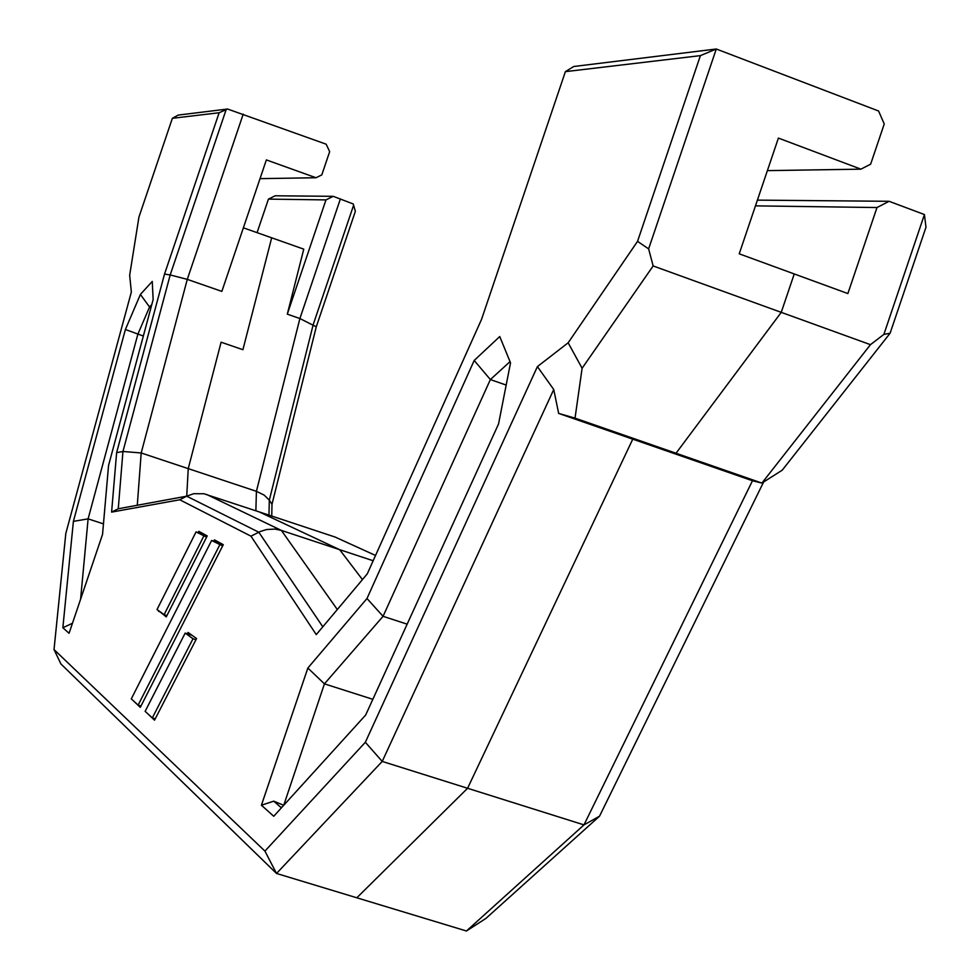 <?xml version="1.0" encoding="UTF-8"?>
<svg xmlns="http://www.w3.org/2000/svg" width="980" height="980" viewBox="0 0 980 980"><rect width="100%" height="100%" fill="white"/><g stroke="black" fill="none" stroke-linecap="round" stroke-linejoin="round"><path stroke-width="1.47" d="M145.126 711.345L185.183 633.092L193.011 638.764L152.317 717.899L145.126 711.345M219.728 544.941L138.119 705.122L131.283 698.887L211.619 540.482L222.656 545.897M203.754 536.158L164.113 614.668L157.008 609.56L196.037 531.92L206.609 537.101M195.976 639.707L193.011 638.764M191.994 635.273L185.183 633.092M155.244 718.806L152.317 717.899M140.973 706.017L138.119 705.122M221.554 543.741L211.619 540.482M166.931 615.575L164.113 614.668M205.739 535.105L196.037 531.92M227.581 109.025L219.128 112.749L172.37 118.298L178.201 115.089L227.581 109.025L326.168 144.195L329.66 151.667L321.808 174.881L316.013 177.748L260.031 178.642M316.013 177.748L266.364 159.911L221.86 291.391L187.278 279.361L170.189 274.951L226.135 109.662M700.406 55.627L565.387 71.65L573.741 66.505L716.282 49L648.625 248.883L637.539 241.362L700.406 55.627L716.282 49L878.595 111.01L884.242 123.982L870.632 164.187L860.918 169.16L767.377 170.63M860.918 169.16L778.402 138.082L739.226 253.82L794.241 273.947L781.244 312.351L794.241 273.947L847.872 293.559L876.99 207.54L755.458 205.861M172.37 118.298L138.94 217.07L129.666 275.27L131.345 292.052L65.819 533.414L54.023 649.556L60.932 663.975L276.519 873.462L356.818 897.79L467.583 788.275L632.761 439.163L667.208 451.119L676.029 453.238L575.027 418.129L582.108 368.26L653.158 265.947L648.625 248.883M653.158 265.947L870.461 344.666L761.913 483.079L676.029 453.238L781.244 312.351L676.029 453.238L667.208 451.119L752.469 480.751L583.982 824.891L466.443 931L485.945 918.395L599.527 816.193L763.616 482.001M243.383 227.813L271.68 237.809L242.905 349.701L221.1 342.204L188.246 468.636L186.727 496.149L188.246 468.636L256.417 491.323L299.892 318.537L287.299 314.151L325.973 199.908L268.434 199.112L257.079 232.652M337.316 609.536L281.395 530.425L339.656 549.67L259.21 511.903L335.123 537.052L375.536 555.464M373.16 560.744L339.656 549.67L362.453 579.596L339.656 549.67L259.21 511.903L203.914 493.749L193.648 493.712L186.666 496.174L118.262 508.767L122.953 451.486L170.189 274.951L164.53 274.069L219.128 112.749M213.787 541.193L214.461 539.87L223.281 544.684L140.287 707.352L133.28 700.712M198.168 532.618L198.818 531.332L207.209 535.913L166.269 616.885L158.797 610.859M158.564 611.336L160.193 611.851M187.364 633.791L188.062 632.443L196.564 638.568L154.534 720.178L147.159 713.195M72.459 623.255L62.855 627.739L73.39 521.385L88.114 518.861L80.593 599.233M73.39 521.385L125.391 329.501L140.397 294.441L152.255 281.419L153.137 299.574L108.56 465.451L102.545 534.394L69.066 633.288L62.855 627.739M243.212 114.133L187.278 279.361L141.194 452.968L122.953 451.486L116.632 452.625L164.53 274.069M132.521 506.133L118.262 508.767L111.597 512.111L116.632 452.625M140.397 294.441L149.548 307.022L137.874 334.156L88.114 518.861L103.463 523.871M151.79 304.621L149.548 307.022L151.006 307.524M125.391 329.501L143.35 336.03M137.286 505.264L141.194 452.968L188.246 468.636L221.1 342.204L242.905 349.701L271.68 237.809L303.763 249.153L287.299 314.151M637.539 241.362L568.155 342.792L537.408 366.606L365.344 742.277L264.931 851.106L54.023 649.556M111.597 512.111L179.757 499.776L250.966 536.17L316.258 634.611L367.28 573.851L481.548 319.37L565.387 71.65M365.65 715.069L498.538 424.009L510.531 362.857L499.751 336.544L474.198 360.456L366.986 598.523L307.855 668.029L261.415 805.229L273.751 816.267L365.65 715.069M179.757 499.776L186.666 496.174L258.806 532.214L322.812 626.808M466.443 931L356.818 897.79L467.583 788.275L382.224 761.423L276.519 873.462L264.931 851.106M407.153 624.162L383.07 616.31L490.368 379.566L506.17 385.067M372.841 699.316L324.429 683.856L383.07 616.31L366.986 598.523M283.747 805.254L324.429 683.856L307.855 668.029M250.966 536.17L260.325 531.491L266.707 529.506L274.976 529.09L281.395 530.425L206.756 494.52M282.264 806.895L280.746 807.287L273.739 801.162L283.379 805.144M365.344 742.277L382.224 761.423L553.737 389.513L558.661 413.413L575.027 418.129M558.661 413.413L632.761 439.163L467.583 788.275L583.982 824.891L599.527 816.193M273.739 801.162L261.415 805.229M510.029 361.632L490.368 379.566L474.198 360.456M553.737 389.513L537.408 366.606M568.155 342.792L582.108 368.26M924.434 214.559L925.978 227.262L890.097 333.237L883.874 334.401L924.434 214.559L889.093 201.304L876.99 207.54M752.469 480.751L761.913 483.079L782.236 470.167L890.097 333.237M268.434 199.112L275.135 195.792L333.2 196.319L353.241 203.963L355.36 211.325L316.271 326.818L271.999 504.247L271.742 516.043M333.2 196.319L325.973 199.908M353.609 205.224L313.184 324.674L269.316 500.155L271.999 504.247M340.391 198.891L299.892 318.537L316.271 326.818M268.973 515.137L269.316 500.155L264.135 495.072L256.417 491.323L255.866 510.788M870.461 344.666L883.874 334.401M757.393 200.128L889.093 201.304"/></g></svg>
